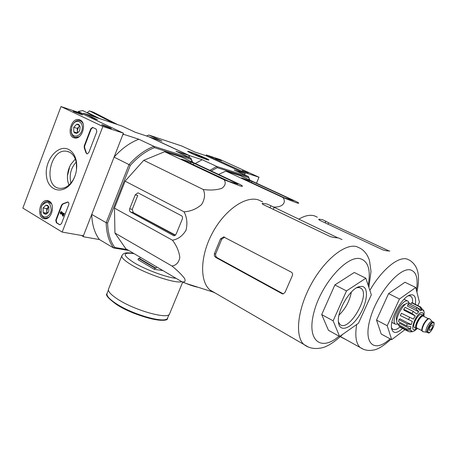 <?xml version="1.0" encoding="UTF-8"?>
<svg xmlns="http://www.w3.org/2000/svg" width="457" height="457" viewBox="0 0 457 457"><rect width="100%" height="100%" fill="white"/><g stroke="black" fill="none" stroke-linecap="round" stroke-linejoin="round"><path stroke-width="0.69" d="M258.999 177.219L220.183 159.556L206.256 154.923L205.947 155.683L245.123 173.603L244.609 174.848L245.455 172.815L258.999 177.219L256.503 183.171M248.282 172.917L242.181 170.621L248.282 172.917M221.514 160.727L215.458 158.448L221.514 160.727M245.455 172.815L206.256 154.923M62.169 232.082L22.85 208.095L60.992 106.567L102.859 126.486L62.169 232.082L83.403 235.789L91.731 214.419L106.178 222.696L129.023 164.611L114.073 157.117L122.665 135.066L123.704 134.329L138.865 139.236L153.923 146.337L190.809 158.145L176.019 151.25L189.101 155.483L188.992 157.299L189.655 155.66L149.159 136.854L161.984 141.104L148.845 135.026L181.795 146.029L194.716 151.958L205.947 155.683M102.859 126.486L123.407 133.164L81.78 113.485L60.992 106.567M74.342 111.902L82.471 114.941C83.34 114.804 72.063 110.343 73.171 111.262L74.342 111.902M103.059 125.538L111.274 128.606C112.239 128.48 100.614 123.853 101.751 124.818L103.059 125.538M123.407 133.164L83.403 235.789L83.734 236.823L81.449 235.446M67.447 175.916L69.761 166.491M59.501 224.673L56.325 222.753L55.777 220.125L61.552 205.056L62.746 203.816L67.722 201.994C68.79 202.32 69.121 203.245 68.727 204.77L61.501 223.564L59.998 224.821L56.765 222.833L56.217 220.205L61.986 205.147L63.18 203.908L62.746 203.816M96.827 131.696L88.795 152.587L87.047 153.94L86.013 152.867L84.231 147.76L84.242 145.834L90.777 128.771L92.6 127.389L96.221 129.097L96.827 131.696M68.818 149.559C72.76 151.73 75.279 155.706 76.382 161.492C77.37 168.073 76.233 174.391 72.971 180.458C64.854 195.253 48.139 192.089 46.471 176.168C44.209 160.55 58.068 143.709 68.818 149.559M49.19 201.16C55.474 204.279 51.818 219.503 44.963 218.817C36.434 218.972 38.988 199.343 47.328 200.549L49.19 201.16M80.066 119.98C87.156 122.824 82.22 139.585 74.799 137.963C66.111 137.089 70.692 117.369 79.067 119.631L80.066 119.98M74.914 176.231L73.326 179.618C69.658 185.685 65.225 188.604 60.044 188.375C42.627 187.501 49.739 147.959 66.716 151.273L69.641 152.221C73.137 154.158 75.376 157.688 76.348 162.818L76.502 169.781M68.938 185.102L67.859 181.6C66.773 175.522 67.819 169.707 70.995 164.154L75.325 159.07M87.133 153.946L86.013 152.867M92.937 127.514L91.206 128.903L84.671 145.96L84.654 147.885L86.442 152.986M68.07 202.085L63.18 203.908M63.866 213.322L62.786 216.121L61.427 212.471L61.135 212.259L60.627 213.99C59.93 212.939 60.124 212.157 61.209 211.654L61.815 212.117L62.82 214.807L63.477 213.093L64.3 213.408L63.22 216.207L62.786 216.121M63.477 213.093L64.3 213.408M61.375 211.682L62.249 212.202L63.026 214.276M62.249 212.202L61.815 212.117M60.838 213.43L61.278 213.516L61.061 214.076L60.627 213.99M61.278 213.516L61.375 212.391M48.379 212.282L45.968 214.224L44.118 213.802L43.124 212.511L43.107 207.969L45.934 205.119L47.579 205.387L48.796 206.81L48.813 211.374L48.379 212.282L45.968 214.224L43.124 212.511L43.107 207.969L45.934 205.119L48.796 206.81L49.013 207.392M41.341 206.918L42.175 205.222C47.408 200.406 50.424 201.994 51.224 209.992C50.413 217.086 42.969 219.651 41.09 213.579L41.341 206.918M41.827 205.833L42.404 204.782C43.935 202.44 45.757 201.303 47.859 201.366L51.561 203.868M48.945 217.172L45.666 218.275C43.575 218.08 42.078 216.732 41.17 214.242L40.69 211.637M47.379 213.299L46.74 210.957L46.751 213.219L47.162 213.465M46.74 210.957L48.139 207.278L46.728 208.695L46.74 210.957M48.705 206.713L48.139 207.278L48.768 206.781M46.751 213.219L43.124 212.511M46.728 208.695L43.107 207.969M79.101 131.485L76.77 133.33L74.622 132.901L73.783 131.845L73.737 127.297L76.685 124.207L78.41 124.344L79.689 125.669L80.124 127.103L79.735 130.239L79.101 131.485L76.77 133.33L73.783 131.845L73.737 127.297L76.685 124.207L79.689 125.669L80.124 127.103M71.886 126.383L73.08 124.115C77.044 118.232 83.871 122.425 82.054 129.748C80.449 137.106 72.32 138.528 71.303 131.736L71.886 126.383M72.617 124.847L73.309 123.727C75.148 121.254 77.216 120.18 79.507 120.511L81.557 121.539L83.048 123.607M79.192 136.643L75.554 137.483C73.303 136.98 71.886 135.266 71.298 132.347L71.189 129.679M77.804 132.673L77.302 130.662L77.387 132.958M77.302 130.662L78.747 126.863L77.279 128.4L77.302 130.662M79.741 125.829L78.747 126.863L79.815 126.086M77.324 132.93L73.783 131.845M77.279 128.4L73.737 127.297M88.521 113.09L87.196 112.856L87.338 112.502L89.406 110.908M117.626 124.601L93.685 112.359L89.732 111.017L113.702 123.287M89.732 111.017L89.366 110.902M88.521 113.096L87.356 112.936M99.735 118.626L88.881 113.205M78.21 111.445L82.763 110.594L78.21 111.445L82.803 113.799M96.187 117.438L82.763 110.594M249.528 179.955L248.437 176.602L234.184 170.061L245.123 173.603M189.655 155.66L202.211 159.722L216.778 166.462L217.241 167.673L248.625 177.67M217.241 167.673L211.237 170.975M218.583 174.425L225.884 171.095L240.125 175.619L296.936 201.874C299.295 203.211 299.324 203.576 297.016 202.977L282.952 197.527L225.884 171.095M191.523 153.455L187.77 151.461C185.885 149.713 210.894 159.91 208.809 160.041C208.226 160.327 197.538 156.254 191.523 153.455M209.843 170.324L216.778 166.462L248.437 176.602L249.751 180.058M148.845 135.026L146.56 135.992M195.282 163.486L202.211 159.722M273.155 207.055C283.963 207.518 286.162 201.6 282.952 197.527M284.231 197.784L293.76 200.674L252.104 181.446L241.604 177.962L284.231 197.784M412.557 302.951C412.86 299.678 412.328 297.478 410.957 296.359L409.683 295.816L408.238 295.862M391.495 327.652L392.483 329.011C394.334 330.365 396.933 329.588 400.269 326.686M415.293 304.316C416.144 298.689 415.167 295.519 412.357 294.805L410.689 294.868C402.617 295.828 389.318 319.329 391.615 328.577C393.054 333.77 396.705 333.73 402.577 328.446M404.948 329.686L391.689 339.665L387.222 325.727L399.464 299.027L415.733 287.476L419.44 302.157L417.852 305.59M415.733 287.476L404.959 282.249L388.61 293.594L399.464 299.027M387.222 325.727L376.528 320.094L388.61 293.594M391.689 339.665L381.229 334.056L376.528 320.094M328 224.198L328.623 222.765L322.596 219.686L319.146 219.217L318.672 219.371L319.877 220.394L383.046 249.956L386.359 250.784L389.872 251.059M328.623 222.765L388.816 250.847M347.017 340.197L340.345 336.7M317.358 217.206L314.256 215.795C309.795 214.562 304.596 215.698 298.672 219.223M162.915 270.584L154.375 269.356L137.98 259.656L138.477 258.411L154.889 268.093L156.026 268.259L156.591 266.871M140.173 257.222L139.625 258.588L138.477 258.411M154.375 269.356L154.889 268.093M182.703 282.095L169.638 313.702C169.004 319.98 134.724 310.571 117.506 299.067C110.977 294.771 107.966 291.492 108.469 289.224L108.595 288.915M139.625 258.588L156.026 268.259M205.473 158.979C200.24 157.317 187.673 151.85 189.147 151.884C189.923 151.507 206.832 158.402 207.461 159.35L205.473 158.979M194.465 154.54L203.942 157.642L194.465 154.54M414.767 327.783L414.379 327.583C411.409 325.63 419.138 311.965 421.754 314.536L423.211 315.273M432.339 324.79C430.151 326.172 429.174 328.057 429.414 330.445C431.614 329.537 432.665 327.68 432.562 324.881L432.339 324.79M426.758 332.193L426.461 332.039C424.176 330.525 430.323 319.643 432.328 321.659L433.162 322.076M423.565 331.788L422.782 331.571C419.989 329.72 427.438 316.547 429.888 318.997L432.322 321.648M422.411 331.382L422.782 331.571L422.411 331.382C419.617 329.531 427.061 316.358 429.517 318.809L429.517 318.809M417.812 328.532L416.201 328.526C413.242 326.578 420.983 312.891 423.588 315.461L424.13 316.57M415.242 315.936L403.988 310.223L403.72 309.275L411.917 313.428L415.242 315.936L413.385 319.095L401.372 313.256L400.315 315.547L412.317 321.397L411.214 324.63L407.096 323.853L406.69 325.892L410.797 326.669L410.746 329.097L406.633 328.971L406.987 330.194L411.089 330.32L411.614 331.017L410.609 330.491M400.412 326.761L400.206 327.206L408.272 331.422L409.758 331.845L412.083 331.291L411.614 331.017M409.758 331.856L412.277 331.753L414.191 331.022L417.161 328.743M414.83 330.645L414.191 331.022M423.645 310.189L424.17 312.525L423.942 315.93M423.57 310.023L423.856 311.268L420.64 306.984L419.657 306.841L421.92 310.097L418.452 308.361M407.815 304.585L416.019 308.698L418.766 311.794L407.507 306.133L407.815 304.585L409.215 303.574L417.412 307.675L420.154 310.76L421.92 310.097M403.72 309.275L405.142 307.355L413.345 311.497L416.67 314.005L418.766 311.794M410.752 304.339L411.483 302.763L412.477 302.911L420.64 306.984M411.483 302.763L419.657 306.841M406.69 325.892L398.55 321.671L398.944 319.637L407.096 323.853M406.987 330.194L398.892 325.967L398.527 324.744L406.633 328.971M405.388 304.305C401.366 304.139 394.391 317.387 396.847 320.511M398.47 324.167L397.836 323.836C393.02 320.688 405.073 299.386 409.346 303.494L410.809 304.219M413.385 319.095L401.372 313.256M411.214 324.63L400.012 318.855L398.944 319.637M398.527 324.744L399.601 323.305L410.746 329.097M409.341 303.488L408.261 301.317L407.336 300.923C401.577 299.312 390.364 321.065 395.328 324.173L398.447 324.156M182.012 281.809L125.892 248.825L114.947 233.047L114.467 208.129L125.092 181.149L143.744 160.321L164.663 151.724L181.8 157.162L240.702 184.805C243.113 186.245 243.01 186.656 240.393 186.028L224.17 179.795C226.124 182.954 225.307 185.822 221.725 188.393C216.264 190.089 210.111 190.455 203.268 189.495C205.387 194.214 204.822 199.246 201.571 204.582C196.464 209.003 190.62 211.42 184.051 211.82C186.982 217.383 187.633 223.519 186.016 230.225C182.566 235.926 178.053 239.257 172.466 240.216C176.631 245.649 179.081 251.424 179.818 257.542C178.767 262.626 176.128 265.443 171.912 265.991C177.282 270.304 181.486 274.428 184.525 278.376C185.793 281.278 184.954 282.42 182.012 281.809L185.982 283.42C190.718 285.357 194.768 286.642 198.127 287.282M262.621 201.897L258.165 199.812C245.141 195.813 224.427 210.34 212.339 233.121C200.143 255.846 199.538 281.198 209.952 289.972L212.728 291.92L215.161 292.994M135.221 194.848L129.594 209.055L129.48 210.42L130.091 211.734L173.369 235.532L174.083 235.726L176.156 234.15L182.429 218.749L182.486 217.046L181.852 215.933L138.465 193.077L137.825 192.883L135.221 194.848L137.717 195.459L132.25 209.369L133.313 212.625L175.162 235.412M229.128 181.469L237.92 184.131L237.44 183.68L193.917 163.235L181.458 159.133L229.128 181.469M76.199 162.046C70.824 168.113 69.064 175.128 70.926 183.086M123.07 134.032L123.704 134.329M89.081 116.935L97.478 119.723L84.025 113.376L121.968 126.046L135.255 132.244L148.594 136.666L189.101 155.483M127.08 249.522L114.781 247.477L113.593 247.968L128.674 250.459M114.781 247.477C110.251 241.222 107.863 233.047 107.618 222.965L106.178 222.696C106.401 233.127 108.875 241.547 113.593 247.968L99.415 239.542L83.734 236.823M107.618 222.965L130.279 165.4C137.871 156.94 145.914 151.027 154.409 147.657L190.98 159.31L192.311 162.092M190.98 159.31L190.809 158.145L192.705 162.281M130.279 165.4L129.023 164.611C136.849 155.848 145.149 149.753 153.923 146.337L154.409 147.657M114.073 157.117C121.836 148.508 130.096 142.55 138.865 139.236M99.415 239.542C94.622 233.133 92.063 224.758 91.731 214.419M84.025 113.376L82.603 113.873M175.494 235.144L133.061 212.454M328.452 330.285L321.705 314.582L334.878 284.934L354.289 272.475L365.84 278.222L371.33 294.811L358.471 323.23L339.62 336.501L328.452 330.285M270.51 208.021L270.116 207.769L270.961 205.781L266.951 203.988L262.764 203.365L262.112 203.559L263.295 204.593L330.308 236.589L334.033 237.514L338.34 237.926L342.036 239.565M270.961 205.781L337.689 237.777M285.088 292.28L292.212 275.902C292.908 274.291 292.634 273.058 291.377 272.189L223.599 236.92L220.503 238.885L214.356 253.772L215.641 254.006L215.687 256.063L216.864 257.554L283.271 293.851L282.038 293.685L283.186 293.942L285.088 292.28M214.356 253.772L214.39 255.834L215.561 257.325L282.038 293.685M291.206 337.112L290.349 336.815M224.633 237.189L221.782 239.154L215.641 254.006M270.116 207.769L266.265 206.01M365.84 278.222L346.497 290.926L334.878 284.934M346.497 290.926L333.13 320.825L321.705 314.582M339.62 336.501L333.13 320.825M339.003 315.136C345.515 308.709 349.634 301.009 351.359 292.04M338.426 321.911L339.928 324.356C348.463 333.004 370.753 295.113 361.127 288.378L359.271 287.556L356.7 287.761M362.155 286.413L359.665 286.545C350.319 288.053 336.586 311.32 338.483 322.476C339.574 332.627 350.742 328.794 358.899 316.084C367.194 303.585 369.147 287.47 362.155 286.413M224.17 179.795L164.663 151.724M203.268 189.495L143.744 160.321M184.051 211.82L125.092 181.149M172.466 240.216L114.467 208.129M171.912 265.991L114.947 233.047M84.654 147.885L84.231 147.76M84.671 145.96L84.242 145.834M91.206 128.903L90.777 128.771M56.765 222.833L56.325 222.753M56.217 220.205L55.777 220.125M61.986 205.147L61.552 205.056M67.533 202.223L67.099 202.131M248.854 181.412L249.305 180.326M251.584 182.674L252.104 181.446M416.418 290.195C418.292 278.564 416.35 271.812 410.592 269.95C399.721 266.751 377.071 293.68 370.17 318.815C362.932 344.024 374.443 353.529 390.089 338.803M416.898 292.097C420.651 274.543 417.681 265.534 409.638 260.239L406.913 259.005C398.041 256.348 381.629 269.853 369.867 290.389M356.706 324.47C354.815 335.935 355.986 343.624 360.213 347.537L363.395 349.274M325.127 222.85L325.847 221.199M318.895 219.794L319.146 219.217M165.514 319.472C160.173 323.03 130.856 314.056 116.118 304.151M169.01 314.559L167.645 317.861C166.965 324.207 132.947 314.97 115.907 303.477C109.446 299.192 106.475 295.902 106.995 293.605L107.121 293.297M181.755 281.661C175.796 283.871 146.429 274.149 131.273 264.78C124.601 260.701 121.448 257.708 121.813 255.794L121.899 255.566M176.088 278.33C166.605 277.502 145.435 269.647 133.93 262.644C122.23 254.983 122.299 251.99 134.13 253.669M423.49 315.393L423.176 313.359L422.068 312.508C415.939 311.754 407.901 335.17 416.464 328.686M428.706 332.553C426.044 332.382 430.694 322.425 433.282 322.773C435.892 323.025 431.299 332.833 428.706 332.553M427.901 332.77L427.581 332.616C425.301 331.102 431.454 320.214 433.453 322.225C434.287 321.762 434.293 323.333 433.476 326.949C430.677 331.788 428.963 333.753 428.323 332.845L426.461 332.039M422.011 328.343L423.599 323.893L426.392 320.054M417.372 328.303L417.024 328.12C414.362 326.367 421.343 314.022 423.685 316.341L428.34 318.689M417.647 328.44L416.87 328.572C412.145 328.103 422.451 310.566 423.965 316.484M409.558 317.438L408.489 319.74M417.412 307.675L416.019 308.698M413.345 311.497L411.917 313.428M129.679 208.798L132.25 209.369M173.369 235.532L174.328 235.721M130.439 211.997L133.313 212.625M190.255 163.383L190.815 161.995M193.277 164.806L193.917 163.235M368.199 285.362C370.918 270.276 368.325 261.398 360.436 258.736C346.989 254.846 320.871 284.437 313.85 312.599C306.447 340.813 320.934 351.93 339.048 336.181M368.856 287.35L371.01 271.355L369.507 260.604C367.696 255.046 364.703 250.99 360.533 248.431L356.557 246.586C344.778 243.347 324.093 260.119 310.806 284.94C297.421 309.709 294.776 336.226 303.831 344.435L308.612 347.166M220.503 238.885L221.782 239.154M215.561 257.325L216.864 257.554M262.455 204.096L262.764 203.365M273.286 209.363L274.069 207.524M80.101 119.997L79.067 119.631M48.499 200.829L47.328 200.549M76.348 162.818L76.382 161.492M73.326 179.618L72.971 180.458M66.716 151.273L68.904 151.878M41.09 213.579L41.17 214.242M42.175 205.222L42.404 204.782M45.666 218.275L46.825 218.492M48.933 201.588L50.093 201.834M71.303 131.736L71.298 132.347M73.08 124.115L73.309 123.727M75.554 137.483L76.77 137.848M80.455 120.819L81.683 121.214M89.532 110.937L92.794 111.971M409.992 295.879L410.957 296.359M408.301 295.822L410.689 294.868M340.488 336.569L360.213 347.537C364.166 350.171 368.531 351.01 373.295 350.051C377.488 349.685 383.372 346.086 390.941 339.26M108.412 290.058L106.995 293.605C105.241 294.868 108.229 298.358 115.952 304.076C134.118 316.592 169.113 324.401 167.593 317.986M133.924 253.549C125.064 252.001 123.527 253.121 121.813 255.794L108.469 289.224M426.678 332.165L423.045 331.731M421.994 330.685L417.361 328.297M416.201 328.526L414.379 327.583M398.824 324.35L397.836 323.836M391.855 322.356L395.328 324.173M404.045 299.209L407.575 300.974M212.728 291.92L185.982 283.42M137.825 192.883L138.294 192.997M209.952 289.972L303.831 344.435C308.424 347.948 313.873 349.182 320.168 348.143C326.218 347.44 333.81 342.784 342.939 334.164M223.622 236.92L224.353 237.074M359.665 287.642L361.127 288.378M357.026 287.676L359.665 286.545"/></g></svg>

